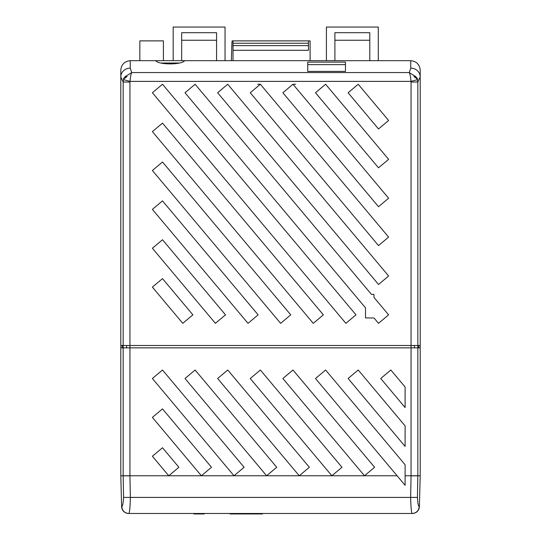 <?xml version="1.0" encoding="UTF-8"?>
<svg xmlns="http://www.w3.org/2000/svg" width="541" height="541" viewBox="0 0 541 541"><rect width="100%" height="100%" fill="white"/><g stroke="black" fill="none" stroke-linecap="round" stroke-linejoin="round"><path stroke-width="0.81" d="M262.371 513.477L262.371 513.95L230.121 513.95L230.121 513.477M184.684 60.68C181.627 64.961 158.696 64.961 155.639 60.68L310.101 60.68L310.101 40.879L233.015 40.879L233.015 45.62L308.451 45.62L308.451 50.299L233.015 50.299L233.015 45.62M126.54 345.496L126.54 347.849M123.159 347.849L123.159 345.496M414.46 347.849L414.46 345.496M417.841 345.496L417.841 347.849M128.684 513.477A7.074 7.074 0 0 1 121.61 506.592C122.11 510.785 124.464 513.078 128.684 513.477A7.074 7.074 0 0 1 121.61 506.592L120.805 475.762L168.758 475.762L152.386 456.246L162.503 447.759L178.875 467.275L168.758 475.762L201.38 475.762L152.386 417.375L162.503 408.888L211.49 467.275L201.38 475.762L234.003 475.762L152.386 378.497L162.503 370.01L244.113 467.275L234.003 475.762L266.618 475.762L276.735 467.275L195.118 370.01L185.008 378.497L266.618 475.762L299.241 475.762L217.631 378.497L227.741 370.01L309.357 467.275L299.241 475.762L331.863 475.762L250.246 378.497L260.363 370.01L341.973 467.275L331.863 475.762L364.478 475.762L282.869 378.497L292.979 370.01L374.595 467.275L364.478 475.762L397.101 475.762L315.491 378.497L325.601 370.01L405.108 464.766L405.108 475.762L420.195 475.762L419.39 506.592C418.89 510.785 416.529 513.084 412.316 513.477L128.859 513.477A7.074 7.047 -90 0 1 121.813 506.592C122.631 506.342 123.22 503.279 123.571 497.409L123.165 475.85L129.941 475.85L130.361 497.409C130.124 507.208 129.624 512.564 128.859 513.477L128.684 513.477C124.464 513.078 122.11 510.785 121.61 506.592L121.813 506.592M412.141 513.477C411.376 512.564 410.876 507.208 410.639 497.409L411.059 475.85L417.835 475.85L417.429 497.409C417.78 503.279 418.369 506.335 419.187 506.592A7.074 7.047 90 0 1 412.141 513.477M419.187 506.592L419.39 506.592A7.074 7.074 0 0 1 412.316 513.477M420.195 475.762L420.195 76.964A9.427 8.832 180 0 0 410.768 68.139L410.768 60.68L310.101 60.68M420.195 347.849L120.805 347.849L120.805 70.107C121.407 64.42 124.545 61.275 130.232 60.68L130.232 68.139A9.427 8.832 180 0 0 120.805 76.964L123.165 82.022L123.639 79.683L130.023 81.387L129.941 82.022L123.165 82.022L123.165 345.496L120.805 345.496M292.979 370.01L374.595 467.275M405.108 407.549L405.108 387.011L390.839 370.01L380.729 378.497L405.108 407.549M405.108 446.426L405.108 425.889L358.223 370.01L348.106 378.497L405.108 446.426M120.805 475.762L120.805 347.849L120.805 475.762M123.443 490.714L123.47 491.985M315.491 378.497L405.108 485.304L405.108 475.762M417.53 491.985L417.557 490.714M233.015 43.233L308.451 43.233L308.451 40.879M308.451 43.233L308.451 45.62M231.365 60.68L231.92 42.651L232.136 40.879L233.015 40.879M139.842 60.68L139.842 40.879L163.416 40.879L163.416 60.68M233.015 50.299L233.015 60.68M420.195 345.496L411.059 345.496L411.059 82.022L417.835 82.022L420.195 76.964L420.195 70.107C419.593 64.42 416.455 61.275 410.768 60.68M345.469 71.419L307.748 71.419L307.748 64.636L345.469 64.636L345.469 71.419L345.469 62.12L307.748 62.12L307.748 71.419M155.639 60.68L130.232 60.68M417.835 345.496L417.835 82.022L417.016 78.797L413.953 76.538L415.718 76.592L409.267 72.562L410.768 68.139M411.059 82.022L410.977 81.387L417.361 79.683M130.232 68.139L131.734 72.562C130.908 74.205 130.34 77.153 130.023 81.387L410.977 81.387C410.66 77.153 410.092 74.205 409.267 72.562L131.734 72.562L125.282 76.592L127.047 76.538L123.984 78.797L123.639 79.683M123.984 78.797L123.294 78.979L125.282 76.592M411.059 475.85L411.059 345.496L123.165 345.496M415.718 76.592L417.706 78.979L417.016 78.797M152.386 248.238L162.503 239.751L225.509 314.848L215.399 323.335L152.386 248.238M162.503 278.629L192.894 314.848L182.777 323.335L152.386 287.115L162.503 278.629M388.614 120.474L358.223 84.254L348.106 92.741L378.497 128.954L388.614 120.474M418.781 345.496L418.781 347.849M122.219 345.496L122.219 347.849M290.754 314.848L280.637 323.335L152.386 170.489L162.503 162.002L290.754 314.848M248.021 323.335L258.131 314.848L162.503 200.88L152.386 209.367L248.021 323.335M315.491 92.741L325.601 84.254L388.614 159.345L378.497 167.832L315.491 92.741M282.869 92.741L292.979 84.254L388.614 198.222L378.497 206.709L282.869 92.741M388.614 237.1L378.497 245.58L250.246 92.741L260.363 84.254L388.614 237.1M217.631 92.741L227.741 84.254L388.634 275.998L378.524 284.485L217.631 92.741M162.503 84.254L152.386 92.741L345.882 323.335L355.992 314.848L162.503 84.254M162.503 123.125L152.386 131.612L313.259 323.335L323.369 314.848L162.503 123.125M365.506 307.843L365.506 317.959L373.993 317.959L378.497 323.335L388.614 314.848L373.993 297.422L373.993 294.385L371.444 294.385L195.118 84.254L185.008 92.741L365.506 307.843M417.706 78.979L413.953 76.538M127.047 76.538L123.294 78.979M179.145 63.033L161.177 63.033M173.181 60.68L173.181 27.05L225.042 27.05L225.042 60.68M216.562 60.68L216.562 32.71L181.668 32.71L181.668 60.68M216.562 40.25L181.668 40.25M326.412 60.68L326.412 27.05L378.281 27.05L378.281 60.68M369.794 60.68L369.794 32.71L334.899 32.71L334.899 60.68M369.794 40.25L334.899 40.25M204.255 513.477L204.255 513.95L193.867 513.95L193.867 513.477M123.571 497.409L417.429 497.409M123.165 347.849L123.165 475.85M129.941 82.022L129.941 475.85M417.835 475.85L417.835 347.849M257.665 84.254L260.363 84.254M292.979 84.254L295.596 84.254M247.129 513.95L247.129 513.477M245.492 513.95L245.492 513.477M230.25 513.95L230.25 513.477M195.281 513.95L195.281 513.477M203.788 513.95L203.788 513.477M262.493 513.95L262.493 513.477"/></g></svg>
